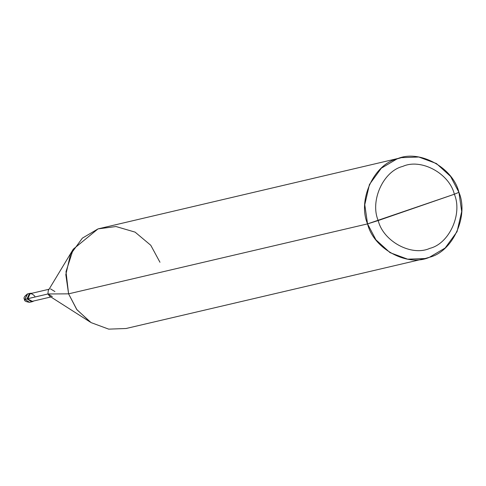 <?xml version="1.0" encoding="UTF-8"?>
<svg xmlns="http://www.w3.org/2000/svg" width="486" height="486" viewBox="0 0 486 486"><rect width="100%" height="100%" fill="white"/><g stroke="black" fill="none" stroke-linecap="round" stroke-linejoin="round"><path stroke-width="0.73" d="M50.872 296.97L32.252 301.326L27.544 298.775L29.992 293.362L31.979 293.234L29.992 293.362L27.544 298.775L27.009 298.902L29.834 293.38L27.009 298.902L29.464 293.489L31.45 293.356L29.464 293.489L27.009 298.902L31.803 301.788L27.009 298.902L24.804 299.419L29.597 302.304L24.804 299.419L27.009 298.902L32.173 301.678L33.255 301.095L32.173 301.678L27.009 298.902L27.544 298.775L32.331 301.666L33.789 300.968L32.702 301.557L27.544 298.775L47.914 293.975L52.318 296.63M30.102 293.325L27.259 294.006L24.804 299.419L27.629 293.896C24.318 296.199 23.279 298.052 24.513 299.455L24.513 299.455C24.112 300.828 25.807 301.776 29.597 302.304L32.331 301.666M378.205 220.547C369.803 200.864 383.29 171.096 402.73 166.419C420.961 158.078 449.35 173.368 454.349 194.23L378.205 220.547C383.205 241.402 411.593 256.693 429.824 248.352C449.271 243.674 462.757 213.907 454.349 194.23L458.924 192.31C469.008 215.924 452.824 251.645 429.496 257.258C407.62 267.27 373.552 248.917 367.55 223.888L375.915 239.811L390.045 252.653L407.669 259.184L425.043 258.546L429.496 257.258L445.17 247.994L457.04 231.694L461.7 211.513L458.924 192.31L450.558 176.388L436.428 163.539L418.804 157.014L401.43 157.652L396.977 158.94L381.303 168.205L369.439 184.504L364.773 204.685L367.55 223.888L454.349 194.23C462.757 213.907 449.271 243.674 429.824 248.352C411.593 256.693 383.205 241.402 378.205 220.547L367.55 223.888L68.593 293.842L76.691 309.418L90.323 322.133L49.578 296.144L47.914 293.975L68.593 293.842L367.55 223.888C357.465 200.275 373.649 164.554 396.977 158.94C418.853 148.929 452.922 167.281 458.924 192.31L454.349 194.23C449.35 173.368 420.961 158.078 402.73 166.419C383.29 171.096 369.803 200.864 378.205 220.547M425.043 258.546L126.087 328.5L108.712 329.137L91.089 322.613L76.958 309.77L68.593 293.842L47.914 293.975L27.848 298.671L30.102 293.69L49.068 289.237M34.852 296.247C30.91 292.195 28.571 293.003 27.848 298.671M54.918 291.551L50.514 288.897M47.914 293.975L48.272 290.549L73.252 249.184L65.993 271.692L68.593 293.842L65.817 274.639L70.482 254.457L82.347 238.158L98.02 228.894L401.43 157.652M159.967 262.264L150.775 245.278L135.09 232.126L115.978 226.531L98.02 228.894L73.252 249.184M29.834 293.38L30.363 293.258"/></g></svg>
